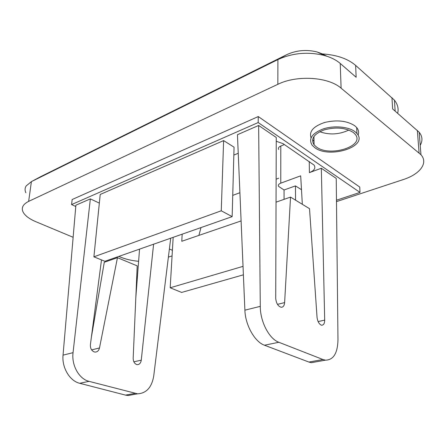 <?xml version="1.0" encoding="UTF-8"?>
<svg xmlns="http://www.w3.org/2000/svg" width="446" height="446" viewBox="0 0 446 446"><rect width="100%" height="100%" fill="white"/><g stroke="black" fill="none" stroke-linecap="round" stroke-linejoin="round"><path stroke-width="0.67" d="M153.597 244.202L141.265 360.178C140.813 363.005 139.509 364.499 137.357 364.661L136.649 364.566C134.385 363.518 133.226 361.405 133.17 358.216L137.206 265.877L117.465 257.671L104.28 262.281L91.363 337.293M99.341 203.108L90.348 198.888L73.049 352.663C71.388 365.358 79.132 379.067 89.061 381.358L137.558 393.829C146.366 393.327 151.751 387.407 153.719 376.062L170.718 238.192M101.493 259.912L90.399 344.674C90.226 348.332 91.508 350.751 94.251 351.933L95.254 352.089C97.423 351.961 98.834 350.589 99.486 347.969L117.465 257.671M243.393 274.82L181.633 292.431L170.182 287.782L173.171 237.333M182.169 234.172L181.778 241.275L241.108 220.921M243.031 266.351L170.182 287.782M284.074 199.356L284.063 189.985L295.453 185.893L295.559 200.165M198.894 235.404L201.012 227.56M135.824 297.51L139.548 249.13M133.538 394.548L128.153 395.513L125.516 395.111L79.695 383.287C69.793 381.04 61.743 367.582 63.042 355.139L75.887 205.199L90.348 198.888M93.9 256.829L100.216 194.456L223.613 140.59L234.061 147.18L232.154 216.633L104.899 261.295L93.9 256.829L221.261 210.796L232.154 216.633M233.843 155.046L238.242 153.307M316.208 361.817L311.397 362.682L308.911 362.057L264.478 345.226C254.794 341.931 245.294 325.084 244.887 310.165L237.45 134.703L258.641 125.46L276.258 137.485L275.717 297.973M276.247 141.254L283.059 143.662L314.062 165.087C315.924 168.064 314.374 170.578 309.413 172.624L321.326 168.248L336.234 178.422L337.979 339.841C337.622 353.249 333.452 360.022 325.457 360.162L322.982 359.521L278.839 342.272C269.2 338.888 260.191 321.65 260.28 306.357L244.887 310.165M302.338 204.301L300.688 175.835L280.774 183.155C278.583 184.059 277.886 185.157 278.678 186.445L284.063 189.985M295.453 185.893L301.49 189.701M75.775 206.487L71.572 204.58L258.184 122.555L359.994 192.416L336.474 200.215M172.401 250.317L169.391 248.952M118.837 256.4L120.66 257.164C125.833 259.282 131.815 260.659 138.611 261.295M336.485 201.62L403.162 179.604C419.731 174.347 428.589 163.136 420.968 154.74L341.101 88.174C328.351 76.835 296.813 74.883 277.841 84.311L28.639 201.386C22.947 204.246 21.096 207.803 23.092 212.067C25.06 215.725 29.325 218.941 35.897 221.723L73.138 237.294M40.993 176.488L286.745 54.663C296.378 50.247 306.513 49.355 317.145 51.97L322.413 53.938C336.713 54.875 347.791 58.694 355.629 65.389L394.431 100.16C397.715 104.303 398.791 108.685 397.659 113.306M25.851 192.75C24.742 190.358 24.842 188.089 26.147 185.954L31.415 181.611L277.903 59.586C292.604 52.873 308.141 51.513 324.51 55.51C330.982 57.356 336.228 60.004 340.237 63.455L356.153 77.275L355.629 65.389M359.994 192.416L359.76 187.064L258.267 116.562L72.163 199.524L71.572 204.58M258.267 116.562L258.184 122.555M223.613 140.59L221.261 210.796M232.734 195.387L239.909 192.705M276.119 179.18L278.694 178.222M278.744 149.538C277.975 148.167 278.661 146.99 280.802 146.015L284.381 144.565M172.072 255.898L168.387 257.113M311.04 137.803C308.905 131.386 313.477 126.268 324.744 122.449C337.053 119.628 347.105 120.754 354.893 125.839L356.688 127.556C358.64 129.959 359.102 132.49 358.066 135.149M355.144 131.793C348.716 126.686 334.126 125.337 323.317 128.888C311.932 133.365 308.214 138.817 312.172 145.24L314.709 147.581C329.17 159.105 368.842 146.611 356.945 133.499L355.144 131.793M316.381 146.929L314.09 144.816C310.466 138.929 313.861 133.945 324.27 129.858C335.95 126.787 345.644 127.668 353.349 132.495L355.022 134.079C365.898 146.037 329.605 157.494 316.381 146.929M314.006 140.473L312.607 140.061M319.737 131.732C329.51 135.127 339.228 134.564 348.883 130.048M276.041 202.166L290.524 197.099L309.518 208.678L317.039 317.245C317.485 321.053 318.806 323.651 321.008 325.05L321.666 325.212C323.618 325.156 324.627 323.462 324.688 320.128L321.326 168.248M290.524 197.099L284.626 302.605C284.336 305.694 283.188 307.244 281.17 307.261C277.947 306.257 276.119 303.152 275.678 297.956M258.641 125.46L260.28 306.357M322.413 53.938L326.846 56.224M391.928 97.568L392.664 108.969L419.19 132.261C422.485 136.387 422.825 140.735 420.221 145.296M141.265 360.178L133.867 361.795M73.049 352.663L63.042 355.139M79.695 383.287L89.061 381.358M134.915 393.417L125.516 395.111M99.486 347.969L91.614 349.898M28.639 201.386L31.415 181.611L41.734 176.086M286.745 54.663L277.903 59.586L277.841 84.311M309.245 161.48L309.413 172.624M280.774 183.155L280.802 146.015M324.688 320.128L318.121 321.56M284.626 302.605L277.462 304.362M264.478 345.226L278.839 342.272M322.982 359.521L308.911 362.057M341.101 88.174L340.237 63.455M417.339 130.388L419.095 152.933M128.153 395.513L137.558 393.829M313.934 136.437L314.09 144.816M313.616 140.362L313.627 141.042M311.397 362.682L325.457 360.162M317.145 51.97L324.51 55.51M395.156 111.132L394.431 100.16M420.968 154.74L419.19 132.261M356.688 127.556L356.945 133.499"/></g></svg>

